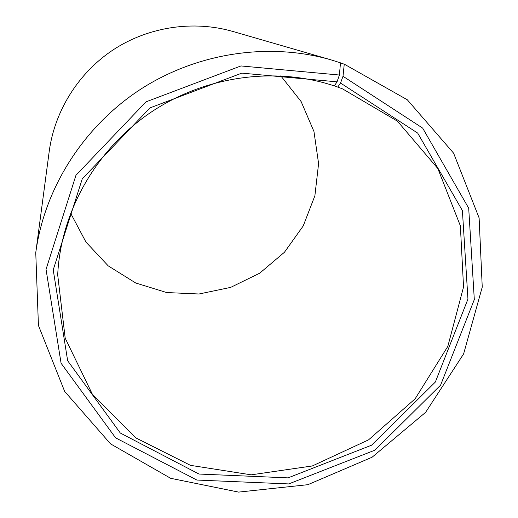<?xml version="1.0" encoding="UTF-8"?>
<svg xmlns="http://www.w3.org/2000/svg" width="518" height="518" viewBox="0 0 518 518"><rect width="100%" height="100%" fill="white"/><g stroke="black" fill="none" stroke-linecap="round" stroke-linejoin="round"><path stroke-width="0.78" d="M70.59 213.118L85.969 242.087L108.223 265.87L135.748 283.016L166.673 292.547L198.983 294.004L230.659 287.386L259.732 273.174L284.44 252.26L303.231 225.926L314.886 195.752L318.589 163.604L313.96 131.507L301.126 101.567L280.782 75.842M334.427 85.826L337.755 87.102L340.527 83.035L343.007 76.282L344.256 64.148L340.481 63.047M340.527 83.035L417.689 133.087L462.393 210.561L467.948 299.087L435.34 382.057L371.594 445.189L288.04 477.874L198.983 474.041L120.325 433.048L67.651 360.735L53.224 269.872L82.258 178.865L150 107.886L241.809 73.135L337.037 81.831L334.356 85.93C274.857 66.103 204.209 76.004 149.734 113.092C95.403 150.382 60.69 212.477 57.692 274.89L65.19 338.157L92.366 394.224L135.71 437.833L190.462 465.345L251.185 474.831L312.335 465.954L368.583 439.84L415.106 398.841L447.811 346.419L463.545 286.998L460.36 225.809L437.859 168.59L397.448 121.167L342.534 88.869L337.755 87.102M337.037 81.831L339.4 75.032L240.954 65.941L145.998 101.852L75.958 175.278L46.037 269.392L61.085 363.26L115.598 437.852L196.84 480.05L288.707 483.929L374.851 450.2L440.604 385.12L474.313 299.566L468.699 208.197L422.662 128.108L343.007 76.282M339.4 75.032L340.494 62.833L331.034 59.861C268.79 41.952 196.846 52.706 139.918 89.705C83.152 126.962 44.38 188.513 35.755 252.706L38.429 325.459L64.646 391.394L110.561 443.887L170.675 478.308L238.617 492.1L307.841 484.693L372.073 457.232L425.615 412.334L463.61 353.93L482.245 287.101L479.118 217.929L453.606 153.166L407.303 99.78L344.256 64.148M331.034 59.861L232.724 31.417C193.363 20.118 148.796 26.709 113.669 49.521C78.665 72.514 54.714 110.664 49.236 151.256L35.755 252.706"/></g></svg>
